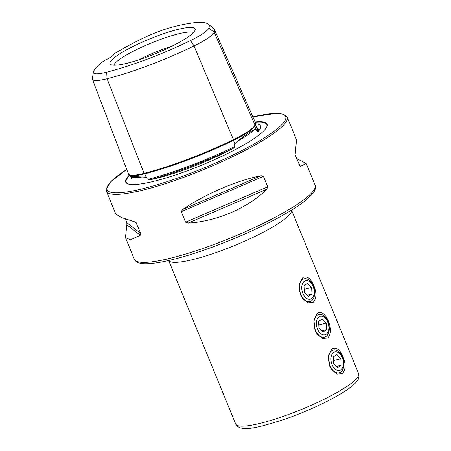 <?xml version="1.0" encoding="UTF-8"?>
<svg xmlns="http://www.w3.org/2000/svg" width="451" height="451" viewBox="0 0 451 451"><rect width="100%" height="100%" fill="white"/><g stroke="black" fill="none" stroke-linecap="round" stroke-linejoin="round"><path stroke-width="0.68" d="M190.525 40.545A34.203 5.886 157.7 0 0 208.869 28.103L214.186 32.269L254.984 125.023A96.745 16.653 -22.3 0 0 255.119 121.956L214.321 29.281A94.163 16.208 -22.3 0 0 213.284 28.018L208.001 24.01A90.775 15.622 -22.3 0 0 173.731 26.71A34.203 5.886 -22.3 0 0 142.144 38.634A90.775 15.622 -22.3 0 0 113.849 54.069A15.627 2.689 -22.3 0 1 104.046 60.722A90.775 15.622 -22.3 0 0 93.453 71.658A34.203 5.886 -22.3 0 0 93.329 72.098A34.203 5.886 -22.3 0 0 106.695 72.183A90.775 15.622 -22.3 0 0 190.525 40.545L194.026 45.94L233.438 139.635A96.745 16.653 -22.3 0 1 144.094 173.347A40.167 6.912 -22.3 0 1 128.467 173.951L92.444 79.314A37.585 6.466 -22.3 0 0 107.067 78.756A94.163 16.208 -22.3 0 0 194.026 45.94A37.585 6.466 157.7 0 0 214.186 32.269A94.163 16.208 -22.3 0 0 214.321 29.281M254.527 125.857A0.784 0.761 -158.5 0 0 254.578 126.021L256.061 129.386L255.142 129.274C252.047 130.401 246.173 134.387 237.525 141.219L234.87 143.756L233.996 146.011L234.599 146.66C234.65 147.432 234.199 147.979 233.24 148.3A69.702 11.997 157.7 0 1 158.707 177.784A69.702 11.997 157.7 0 1 149.8 179.786A96.92 16.681 -22.3 0 0 233.24 148.3M256.061 129.386L257.177 131.342L258.322 131.286A96.92 16.681 -22.3 0 0 256.658 127.391M130.311 176.375L146.147 177.232L148.114 178.416L148.176 179.272L149.8 179.786M131.895 178.703A96.92 16.681 -22.3 0 0 131.692 179.07L131.613 177.762L130.858 176.629M317.481 313.073L313.879 319.635L314.995 330.312L317.56 334.648L322.702 338.436L327.702 338.002C331.181 334.236 331.406 328.638 328.396 321.219C325.402 314.009 321.76 311.297 317.481 313.073M332.088 348.685L328.48 355.241L329.602 365.919L332.161 370.26L337.303 374.048L342.309 373.614C345.782 369.843 346.013 364.25 343.002 356.831C340.009 349.621 336.367 346.904 332.088 348.685M302.875 277.461L299.272 284.023L300.394 294.7L302.954 299.041L308.095 302.83L313.101 302.39C316.574 298.624 316.805 293.032 313.789 285.613C310.795 278.402 307.159 275.685 302.875 277.461M129.567 174.887A76.388 13.147 -22.3 0 0 127.672 183.805A76.388 13.147 -22.3 0 0 155.415 180.93A76.388 13.147 -22.3 0 0 266.845 126.725A76.388 13.147 -22.3 0 0 255.119 121.95M172.237 46.081A41.024 7.064 -22.3 0 0 138.412 59.96M193.479 32.506A43.646 7.509 -22.3 0 0 177.48 34.09A43.646 7.509 -22.3 0 0 137.121 49.322A43.646 7.509 -22.3 0 0 113.753 65.203M177.226 29.586A45.963 7.909 -22.3 0 0 129.82 48.099A45.963 7.909 -22.3 0 0 110.563 64.397A45.963 7.909 -22.3 0 0 127.915 63.027A45.963 7.909 -22.3 0 0 171.566 46.419A45.963 7.909 -22.3 0 0 195.182 29.693A45.963 7.909 -22.3 0 0 177.226 29.586M131.878 178.624L131.692 179.07A69.702 11.997 157.7 0 1 131.444 177.908A69.702 11.997 157.7 0 1 131.495 177.497M296.673 158.566L306.195 163.465L300.67 166.25L299.96 166.041L295.146 154.84L296.532 139.906L287.197 117.142L283.397 114.131L276.305 113.319L252.87 116.843M182.576 209.501C205.216 194.082 236.944 180.434 261.168 175.698L263.423 176.358L267.725 186.844L266.733 189.268C248.202 207.883 216.469 221.526 188.14 223.07L185.581 222.174L181.279 211.688L182.576 209.501L261.168 175.698M126.742 169.424L110.219 182.227L106.137 189.668L106.447 191.269L115.783 214.033L121.325 217.495L135.864 222.23L140.825 233.55L140.267 235.242L130.497 239.847L125.446 237.592L126.872 224.818L126.832 222.659L125.305 218.932M208.869 28.103A90.775 15.622 -22.3 0 0 208.001 24.01M255.328 123.783A69.702 11.997 157.7 0 1 260.018 125.175A69.702 11.997 157.7 0 1 258.322 131.286M129.674 174.92L130.238 176.409L131.038 176.736A70.497 12.132 -22.3 0 0 143.023 176.877M93.329 72.098L92.387 78.666A37.585 6.466 -22.3 0 0 92.444 79.314M254.984 125.023A40.167 6.912 157.7 0 1 233.438 139.635M302.863 293.404A9.556 5.97 75.7 0 0 311.562 298.635A9.556 5.97 75.7 0 0 313.112 286.453A9.556 5.97 75.7 0 0 304.414 281.221A9.556 5.97 75.7 0 0 302.863 293.404M300.755 294.43A11.72 7.323 75.7 0 0 309.927 301.527A11.72 7.323 75.7 0 0 313.327 285.906A11.72 7.323 75.7 0 0 304.154 278.808A11.72 7.323 75.7 0 0 300.755 294.43M308.366 296.499L311.996 294.035L311.618 287.467L307.61 283.352L303.98 285.816L304.357 292.389L308.366 296.499M304.183 289.356L311.618 287.467M307.159 295.264L311.996 294.035M317.47 329.016A9.556 5.97 75.7 0 0 326.163 334.247A9.556 5.97 75.7 0 0 327.719 322.059A9.556 5.97 75.7 0 0 319.02 316.827A9.556 5.97 75.7 0 0 317.47 329.016M315.356 330.042A11.72 7.323 75.7 0 0 324.534 337.139A11.72 7.323 75.7 0 0 327.933 321.512A11.72 7.323 75.7 0 0 318.761 314.42A11.72 7.323 75.7 0 0 315.356 330.042M322.967 332.111L326.597 329.647L326.225 323.074L322.217 318.964L318.586 321.428L318.964 328.001L322.967 332.111M318.789 324.968L326.225 323.074M321.766 330.876L326.597 329.647M332.071 364.622A9.556 5.97 75.7 0 0 340.77 369.859A9.556 5.97 75.7 0 0 342.32 357.671A9.556 5.97 75.7 0 0 333.627 352.44A9.556 5.97 75.7 0 0 332.071 364.622M329.963 365.654A11.72 7.323 75.7 0 0 339.141 372.752A11.72 7.323 75.7 0 0 342.54 357.124A11.72 7.323 75.7 0 0 333.362 350.027A11.72 7.323 75.7 0 0 329.963 365.654M337.573 367.723L341.204 365.259L340.826 358.686L336.824 354.576L333.193 357.04L333.565 363.613L337.573 367.723M333.396 360.575L340.826 358.686M336.373 366.488L341.204 365.259M254.764 125.474A95.984 16.518 -22.3 0 1 254.578 126.021A39.406 6.782 157.7 0 1 233.443 140.357L234.87 143.756M144.185 173.308A0.784 0.49 -104.3 0 1 144.794 173.782A0.784 0.49 -104.3 0 1 144.805 173.804A95.984 16.518 -22.3 0 0 233.443 140.357L233.359 139.675M237.525 141.219A70.497 12.132 -22.3 0 0 255.142 129.274M291.526 210.121A66.421 11.433 157.7 0 1 280.24 222.264A66.421 11.433 157.7 0 1 194.347 259.207A66.421 11.433 157.7 0 1 168.651 260.509L235.704 424.058C240.355 432.887 258.947 427.542 286.013 418.793C308.501 410.929 333.306 399.203 346.656 390.059C350.619 387.392 353.663 384.9 355.794 382.6C358.573 379.939 359.515 376.957 358.613 373.648A66.421 11.433 157.7 0 1 347.422 386.079A66.421 11.433 157.7 0 1 280.545 417.299A66.421 11.433 157.7 0 1 235.704 424.058M129.82 175.309A76.022 13.085 -22.3 0 0 127.909 183.89M106.447 191.269A97.681 16.811 -22.3 0 0 144.427 189.741A97.681 16.811 -22.3 0 0 241.234 152.415A97.681 16.811 -22.3 0 0 287.197 117.142M126.754 169.458A96.508 16.608 -22.3 0 0 144.619 188.247A96.508 16.608 -22.3 0 0 267.652 135.751A96.508 16.608 -22.3 0 0 252.881 116.877M172.321 257.758A97.681 16.811 -22.3 0 0 269.129 220.432A97.681 16.811 -22.3 0 0 315.097 185.158C315.959 188.219 314.973 191.252 312.131 194.251L305.44 200.515C301.183 203.908 295.766 207.59 289.187 211.542C260.03 229.3 208.396 250.677 174.159 259.178C160.144 262.747 149.631 264.241 142.623 263.66L139.15 263.034C137.296 262.747 135.695 261.495 134.342 259.286A97.681 16.811 -22.3 0 0 172.321 257.758M266.738 126.956A76.022 13.085 -22.3 0 0 255.272 122.401M148.176 179.272A96.136 16.546 -22.3 0 0 234.599 146.66M129.984 175.016A39.406 6.782 -22.3 0 0 144.805 173.804L146.147 177.232M257.177 131.342A96.136 16.546 -22.3 0 0 257.2 128.614L255.249 124.188M106.695 72.183L107.067 78.756L144.094 173.347M266.733 189.268L188.14 223.07M267.725 186.844L185.581 222.174M263.423 176.358L181.279 211.688M299.43 165.28L300.67 166.25M140.267 235.242L126.872 224.818M140.825 233.55L126.832 222.659M136.529 223.065L134.759 221.683M315.097 185.158L306.195 163.465M134.342 259.286L125.446 237.592M291.543 210.11L358.613 373.648"/></g></svg>

